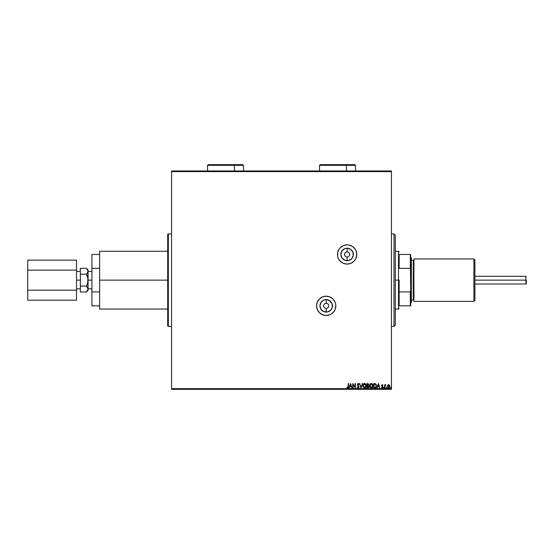 <?xml version="1.0" encoding="UTF-8"?>
<svg xmlns="http://www.w3.org/2000/svg" width="554" height="554" viewBox="0 0 554 554"><rect width="100%" height="100%" fill="white"/><g stroke="black" fill="none" stroke-linecap="round" stroke-linejoin="round"><path stroke-width="0.83" d="M347.129 257.028L347.129 260.705A6.246 6.246 0 0 1 340.876 254.459A6.246 6.246 0 0 1 347.129 248.213L350.599 249.265L352.898 252.07L353.258 255.678L351.548 258.877L348.348 260.588L344.733 260.235L341.929 257.929L340.876 254.459L341.929 250.99L344.733 248.684L347.129 248.213L347.129 251.89A2.569 2.569 0 0 0 344.56 254.459A2.569 2.569 0 0 0 347.129 257.028A2.569 2.569 0 0 0 349.699 254.459A2.569 2.569 0 0 0 347.129 251.89L347.129 248.213A6.246 6.246 0 0 1 353.376 254.459A6.246 6.246 0 0 1 347.129 260.705L347.129 257.028A2.569 2.569 0 0 1 344.56 254.459A2.569 2.569 0 0 1 347.129 251.89A2.569 2.569 0 0 1 349.699 254.459A2.569 2.569 0 0 1 347.129 257.028L348.113 256.834M326.195 308.405L326.195 312.082A6.246 6.246 0 0 1 319.942 305.836A6.246 6.246 0 0 1 326.195 299.589L329.665 300.642L331.964 303.447L332.324 307.054L330.613 310.254L327.414 311.964L323.799 311.604L320.995 309.305L319.942 305.836L320.995 302.366L323.799 300.06L326.195 299.589L326.195 303.267A2.569 2.569 0 0 0 323.626 305.836A2.569 2.569 0 0 0 326.195 308.405A2.569 2.569 0 0 0 328.757 305.836A2.569 2.569 0 0 0 326.195 303.267L326.195 299.589A6.246 6.246 0 0 1 332.442 305.836A6.246 6.246 0 0 1 326.195 312.082L326.195 308.405A2.569 2.569 0 0 1 323.626 305.836A2.569 2.569 0 0 1 326.195 303.267A2.569 2.569 0 0 1 328.757 305.836A2.569 2.569 0 0 1 326.195 308.405L327.179 308.211M347.116 244.826A9.633 9.633 0 0 0 337.912 257.257A9.633 9.633 0 0 0 347.129 264.092A9.633 9.633 0 0 1 337.497 254.459A9.633 9.633 0 0 1 347.129 244.826L343.438 245.561L340.315 247.645L339.117 249.106L337.677 252.582L337.677 256.336L338.231 258.143L339.117 259.812L341.776 262.471L343.438 263.358L347.129 264.092L350.814 263.358L353.937 261.273L356.028 258.143L356.762 254.459L356.028 250.775L355.135 249.106A9.633 9.633 0 0 0 349.02 245.013L347.129 244.826A9.633 9.633 0 0 1 356.762 254.459A9.633 9.633 0 0 1 347.129 264.092A9.633 9.633 0 0 0 355.142 249.113M348.992 245.007A9.633 9.633 0 0 0 347.143 244.826M326.195 315.468A9.633 9.633 0 0 1 316.563 305.836A9.633 9.633 0 0 1 326.195 296.203L322.504 296.937L319.381 299.022L317.29 302.152L316.563 305.836L317.29 309.52L319.381 312.643L322.504 314.734L326.195 315.468A9.633 9.633 0 0 0 331.534 313.848L334.201 311.189L335.094 309.52L335.828 305.836L335.641 303.952A9.633 9.633 0 0 0 333.002 299.022L329.879 296.937L326.195 296.203A9.633 9.633 0 0 1 335.828 305.836A9.633 9.633 0 0 1 326.195 315.468L329.879 314.734L331.541 313.841M331.555 313.834A9.633 9.633 0 0 0 335.641 307.712L335.828 305.836M167.696 234.55L167.696 325.745A0.644 0.644 0 0 0 168.34 326.382A0.644 0.644 0 0 1 167.696 325.745L167.696 234.55A0.644 0.644 0 0 1 168.34 233.906L171.553 233.906L168.34 233.906L168.34 326.382L171.553 326.382L168.34 326.382L168.34 233.906A0.644 0.644 0 0 0 167.696 234.55L167.696 234.771M171.553 171.615L391.443 171.615L391.443 388.679L171.553 388.679L171.553 170.971L391.443 170.971L171.553 170.971L171.553 388.679L391.443 388.679L391.443 170.971L391.443 171.615L171.553 171.615M355.135 249.106L352.483 246.447L349.006 245.013M335.641 303.952L335.094 302.152L333.002 299.022M389.171 387.939L388.617 388.091L387.35 386.401L387.682 385.238L387.419 386.983L388.472 388.084L389.711 387.26L389.372 385.016L388.479 384.705L387.682 385.238L388.617 384.691L387.682 385.238L388.617 384.691L389.545 385.231L388.548 384.698M385.044 388.035L385.155 385.584L385.909 384.808L385.044 385.231L384.698 384.753L384.698 388.035L384.698 384.753L384.698 388.035L385.099 385.806L385.909 384.808L385.044 385.231L385.044 384.753M381.817 387.468L382.62 387.163L381.644 385.556L382.302 384.691L382.966 385.162L381.99 385.536L382.966 387.142L382.239 388.091L381.526 387.648L382.62 387.163L381.644 385.556L382.302 384.691L382.966 385.162L382.225 384.698L381.664 385.813L382.592 387.343L381.526 387.648L382.322 388.091L382.925 387.475L381.99 385.619L382.246 385.106L382.966 385.162L382.502 384.739M375.335 387.959L374.733 388.035L375.771 387.724L376.318 386.824L376.242 384.621L375.439 383.7L373.687 383.541L373.687 388.035L374.733 388.035C375.931 387.869 376.505 387.142 376.457 385.847L375.439 383.7L373.687 383.541L373.687 388.035L373.687 383.541L375.377 383.673M367.904 388.035L367.004 388.035L368.348 387.939L368.964 386.761L368.251 385.612L368.424 383.839L367.004 383.541L367.004 388.035L367.004 383.541L367.004 388.035L367.904 388.035L368.964 386.761L368.251 385.612L368.673 384.656L367.641 383.541L367.004 383.541L367.641 383.541M362.074 383.541L362.448 383.541L361.007 388.035L362.448 383.541L360.979 386.948L359.511 383.541L360.952 388.035L359.511 383.541L360.952 388.035L362.448 383.541L360.979 386.948L359.511 383.541L359.885 383.541M353.113 388.035L353.113 384.691L355.363 388.035L355.363 383.541L355.017 386.893L352.766 383.541L352.766 388.035L353.113 384.691L355.363 388.035L355.363 383.541L355.017 386.893L352.766 383.541L352.766 388.035L352.843 383.541M348.217 386.533L348.037 387.537L346.887 387.634L347.739 388.153L348.473 387.571L348.217 383.541L348.217 386.533L347.732 387.689L347.067 387.288L346.887 387.634L347.739 388.153L348.563 386.574L348.563 383.541L347.732 387.689M349.512 388.035L349.138 388.035L350.578 383.541L349.138 388.035L349.976 386.595L351.236 386.595L352.074 388.035L350.634 383.541L349.138 388.035L349.976 386.595L351.236 386.595L352.074 388.035L350.634 383.541L352.074 388.035L351.7 388.035M358.099 388.153L359.047 386.934L357.676 384.614L358.016 383.894L358.992 384.185L358.126 383.423L357.33 384.649L358.694 387.087L358.078 387.689L357.088 387.17L358.099 388.153L359.047 386.934L357.669 384.455L358.119 383.887L358.722 384.462L358.992 384.185L358.126 383.423L357.323 384.476L358.701 386.927L358.078 387.689L357.088 387.17L358.009 388.146M362.856 385.806L363.272 387.343L364.788 388.139L365.903 387.329L366.291 385.376L364.961 383.479L363.258 384.261L362.856 385.806L364.587 388.153L366.312 385.785L364.56 383.423L362.856 385.806M369.539 385.806L369.954 387.343L371.478 388.139L372.586 387.329L372.904 384.975L371.45 383.437L369.83 384.462L369.539 385.806L371.27 388.153L372.994 385.785L371.249 383.423L369.539 385.806M377.295 388.035L376.914 388.035L378.354 383.541L376.914 388.035L377.752 386.595L379.019 386.595L379.857 388.035L378.417 383.541L376.914 388.035L377.752 386.595L379.019 386.595L379.857 388.035L378.417 383.541L379.857 388.035L379.476 388.035M383.603 387.717L383.957 388.084L384.109 387.468L383.617 387.592L384.178 387.717L383.887 387.343L384.178 387.717L383.887 388.091L384.178 387.717L383.887 388.091L383.603 387.717L383.887 387.343L383.922 388.091M386.249 387.717L386.664 388.056L386.754 387.468L386.27 387.592L386.831 387.717L386.54 387.343L386.831 387.717L386.54 388.091L386.831 387.717L386.54 388.091L386.249 387.717L386.54 387.343L386.574 388.091M390.577 387.717L390.861 388.091L391.152 387.717L390.861 387.343L390.577 387.717L390.861 387.343L390.577 387.717L390.861 387.343L391.152 387.717L390.861 387.343L391.152 387.717L390.861 388.091L391.152 387.717L390.861 388.091L390.861 387.343L391.152 387.717L390.861 388.091L390.861 387.343L391.152 387.717L390.861 388.091L390.861 387.343L391.152 387.717L390.861 388.091L390.577 387.717M171.553 389.317L391.443 389.317L391.443 388.679L391.443 389.317L171.553 389.317L171.553 388.679L171.553 389.317M348.217 383.541L348.563 383.541M347.739 388.153L347.261 387.987M346.977 387.731L347.067 387.288L347.393 387.551M348.542 387.177L348.563 386.574M350.606 384.621L351.091 386.131L350.121 386.131L350.606 384.621L351.091 386.131L350.121 386.131L350.606 384.621M355.017 383.541L355.28 388.035M357.247 387.509L357.372 386.941M357.939 387.668L358.452 387.544M358.694 387.08L358.078 387.689L358.701 386.927L357.323 384.566M358.535 386.387L357.531 385.217M358.59 386.484L358.126 385.882M358.126 383.423L358.992 384.185L358.722 384.462L358.119 383.887L357.669 384.455L358.085 385.265M358.493 384.088L358.722 384.462L358.119 383.887L357.669 384.455L358.299 385.48L357.787 384.905M358.016 383.894L358.722 384.462L358.119 383.887L358.722 384.462L358.119 383.887L357.669 384.455L357.974 385.155M358.119 383.887L357.718 384.76M358.902 387.585L358.618 387.952M362.877 385.404L363.002 384.829M363.057 384.677L363.258 384.261M363.611 383.818L363.985 383.562M364.116 383.5L363.5 383.936M365.647 383.915L366.035 384.476M366.049 387.052L366.201 386.657M365.896 387.336L365.605 387.71M365.508 387.793L365.903 387.329M362.905 386.387L362.856 386.006M364.172 383.97L365.945 385.459L364.574 387.689L363.202 385.965L364.497 383.887M365.945 385.459L365.578 384.462M364.74 383.901L365.107 384.033M365.945 386.11L365.308 387.419M365.55 387.17L365.758 386.81M363.964 387.502L363.528 387.038M368.673 384.545L368.251 385.612M368.611 386.858L368.071 385.958L368.618 386.761L368.071 385.958L368.618 386.761L367.745 387.571L368.618 386.761L368.071 385.958L368.597 386.56M368.299 384.926L367.35 383.998L367.35 385.439L368.327 384.663L367.704 383.998L368.327 384.663L367.35 385.439L367.35 383.998L368.299 384.407L367.794 385.425M368.327 384.753L367.898 384.019M367.35 385.903L367.35 387.571L367.35 385.903M368.597 386.955L368.265 387.475M367.745 387.571L367.35 387.571L367.745 387.571M369.594 385.203L369.684 384.829M369.74 384.677L370.134 383.991M370.294 383.818L370.668 383.562M370.806 383.5L370.183 383.936M372.33 383.908L372.904 384.982M372.738 387.052L372.884 386.657M372.579 387.336L372.288 387.71M372.198 387.793L372.586 387.329M371.374 388.146L370.875 388.098M369.767 386.99L369.636 386.602M370.411 387.294L369.989 386.547M370.01 384.995L369.885 385.806L371.422 383.901L372.648 385.785L371.263 387.689L369.934 385.286M370.314 384.407L371.18 383.887M372.634 385.459L372.267 384.462M371.422 383.901L371.796 384.033M372.634 386.11L371.99 387.419M372.233 387.17L372.447 386.81M370.855 383.97L370.391 384.317M376.242 384.621L376.408 385.224M376.429 385.397L376.436 386.242M375.508 387.897L375.127 388.008M375.259 384.13L375.931 384.85L374.262 383.998L375.259 384.13L376.111 385.84L375.536 387.343L374.033 387.571L374.033 383.998L374.511 384.005L374.033 383.998L374.033 387.571L374.407 387.571M375.841 386.99L375.536 387.343M378.382 384.621L378.867 386.131L377.904 386.131L378.382 384.621L378.867 386.131L377.904 386.131L378.382 384.621M382.149 384.711L382.904 385.078M382.35 384.698L382.966 385.162L382.302 384.691L381.644 385.556L382.62 387.163L382.198 387.689L382.62 387.163L382.052 386.415M382.682 385.321L382.322 385.099L382.966 385.162M382.246 385.106L382.766 385.439L382.322 385.099L382.225 386.02M382.322 385.099L381.99 385.536L382.392 385.106M382.856 386.637L382.419 386.173M382.128 388.084L381.526 387.648L382.239 388.091L382.966 387.225M382.682 387.904L381.526 387.648L382.239 388.091M382.295 387.675L381.526 387.648M382.121 387.682L382.461 386.747M381.893 384.864L381.678 385.259M383.86 387.35L383.887 388.091L384.178 387.717M385.092 385.141L385.646 384.691L385.487 385.113M385.044 385.231L385.909 384.808M385.743 385.155L385.099 385.806L385.044 386.934L385.058 386.228M385.584 385.099L385.155 385.584M386.831 387.717L386.54 387.343L386.54 388.091M388.326 388.056L389.884 386.401L389.545 385.231M388.617 387.689L387.696 386.408L388.673 385.099L389.483 386.837L389.524 386.186L388.617 387.689L387.966 387.336M387.911 387.246L387.703 386.623M388.673 385.099L387.696 386.408L388.396 385.134M388.728 385.106L389.524 386.186M374.511 384.005L375.134 384.088M389.483 386.837L389.026 387.565M387.745 385.965L387.911 385.563M319.381 299.022A9.633 9.633 0 0 0 316.743 303.952L316.563 305.836M316.743 307.712A9.633 9.633 0 0 0 322.497 314.727M322.518 314.741A9.633 9.633 0 0 0 324.305 315.281M324.325 315.281A9.633 9.633 0 0 0 326.174 315.468M318.183 300.483L317.29 302.152M339.588 260.456L340.315 261.273M355.73 258.801L356.028 258.143M326.195 303.267L325.212 303.46M324.762 303.696L324.374 304.021M324.055 304.409L323.674 305.33M323.626 305.836L323.82 306.819M324.055 307.262L324.374 307.65M324.762 307.969L325.69 308.356M327.622 307.969L328.01 307.65M328.328 307.262L328.709 306.334M328.757 305.836L328.564 304.852M328.328 304.409L328.01 304.021M327.622 303.696L326.694 303.315M347.129 251.89L346.146 252.084M345.703 252.326L345.308 252.645M344.99 253.033L344.609 253.961M344.56 254.459L344.754 255.442M344.99 255.886L345.308 256.273M345.703 256.592L346.624 256.98M348.556 256.592L348.944 256.273M349.262 255.886L349.65 254.958M349.699 254.459L349.498 253.476M349.262 253.033L348.944 252.645M348.556 252.326L347.628 251.938M394.005 326.382L395.293 325.101L395.293 235.194L394.005 233.906L394.005 326.382L394.005 233.906L391.443 233.906L394.005 233.906L395.293 235.194L395.293 325.101L394.005 326.382L391.443 326.382L394.005 326.382M399.143 254.459L399.143 268.378L399.143 254.459L410.32 254.459L399.143 254.459M399.143 280.144L399.143 291.916L399.143 280.144L398.506 280.144L399.143 280.144M395.293 251.246L398.506 251.246L398.506 280.144L398.506 251.246L399.143 251.89M395.293 280.144L398.506 280.144L395.293 280.144M399.143 305.836L399.143 291.916L399.143 305.836L410.708 305.836L410.708 290.961L410.32 291.916L399.143 291.916L410.32 291.916L410.32 305.836L410.32 291.916L410.708 290.961L410.708 305.836L399.143 305.836M395.293 309.049L398.506 309.049L398.506 280.144L398.506 309.049L399.143 308.405M410.708 254.459L410.32 254.459L410.708 290.961L410.708 254.459L410.708 269.334L410.32 268.378L410.32 254.459L410.708 254.459M399.143 268.378L410.32 268.378L399.143 268.378M525.912 280.144L526.3 280.144L526.3 283.613L526.3 280.144L525.912 280.144L525.912 276.294L525.912 280.144L474.923 280.144L525.912 280.144L525.912 284.001L525.912 280.144M76.507 280.144L80.358 280.144L76.507 280.144M88.065 290.421L88.065 280.144L87.622 283.205L86.479 286.079L88.065 289.043L86.479 292.013L88.065 290.421L88.065 280.144L91.922 280.144L88.065 280.144L88.065 269.874L86.479 268.281L88.065 271.245L88.065 269.874M99.623 308.488L99.623 251.246L99.623 280.144L167.696 280.144L99.623 280.144L99.623 309.049L167.696 309.049M91.922 305.836L91.922 254.459L91.922 268.378L99.623 268.378L91.922 268.378L91.922 305.836L99.623 305.836L91.922 305.836M99.623 291.916L91.922 291.916L99.623 291.916M99.623 254.459L91.922 254.459L99.623 254.459M88.065 289.091L86.618 291.868M86.479 292.013L80.358 292.013L86.479 292.013L87.117 291.307M88.065 289.043L87.158 286.834M87.02 273.628L86.479 274.216L87.948 278.6L87.948 281.695L88.065 271.245L87.117 273.503L88.065 271.245L87.622 269.722L88.065 271.245M87.892 278.233L87.698 282.928M87.622 283.198L86.479 286.079L87.117 284.666L86.479 286.079L80.358 286.079L80.358 268.281L86.479 268.281L80.358 268.281L80.358 274.216L86.479 274.216L87.117 275.629L86.479 274.216L87.622 272.783L86.479 274.216L80.358 274.216L80.358 286.079L86.479 286.079L87.117 286.785M87.117 268.988L87.622 269.715M80.358 292.013L80.358 286.079L80.358 292.013M87.622 277.09L87.117 275.629M76.507 290.158L27.7 290.158L27.7 270.137L76.507 270.137L76.507 300.171L27.7 300.171L76.507 300.171L76.507 270.137L27.7 270.137L27.7 260.124L76.507 260.124L76.507 270.137L76.507 260.124L27.7 260.124L27.7 290.158L76.507 290.158M27.7 300.171L27.7 290.158L27.7 300.171M473.899 301.341L474.923 300.31L474.923 259.985L473.899 258.953L473.899 301.341L473.899 258.953L413.914 258.953L413.914 301.341L473.899 301.341L413.914 301.341L413.914 258.953L473.899 258.953L474.923 259.985L474.923 300.31L473.899 301.341M410.708 303.267L411.345 302.623L411.345 257.672L410.708 257.028L411.345 257.672L411.345 302.623L410.708 303.267M413.277 300.053A0.644 0.644 0 0 1 413.914 300.697A0.644 0.644 0 0 0 413.277 300.053L413.277 260.242L411.345 260.242L413.277 260.242A0.644 0.644 0 0 0 413.914 259.597A0.644 0.644 0 0 1 413.277 260.242L413.277 300.053L411.345 300.053L413.277 300.053M216.503 165.321L234.487 165.321L234.169 164.683L216.829 164.683M208.193 164.683L234.169 164.683L234.487 165.321L243.476 165.321L234.487 165.321L234.487 170.971L234.487 165.321L207.515 165.321L208.159 164.683M243.476 171.103L243.476 165.321L242.832 164.683L234.169 164.683L242.797 164.683M328.501 165.321L346.485 165.321L346.167 164.683L328.827 164.683M320.191 164.683L346.167 164.683L346.485 165.321L355.474 165.321L346.485 165.321L346.485 170.971L346.485 165.321L319.513 165.321L320.157 164.683M355.474 171.103L355.474 165.321L354.837 164.683L346.167 164.683L354.795 164.683M474.923 276.294L525.912 276.294L526.3 276.681M80.358 271.495L76.507 271.495M91.922 271.495L88.065 271.495M167.696 251.246L99.623 251.246M91.922 288.8L88.065 288.8M80.358 288.8L76.507 288.8M474.923 284.001L525.912 284.001L526.3 283.613M207.515 171.103L207.515 165.321M319.513 171.103L319.513 165.321"/></g></svg>
